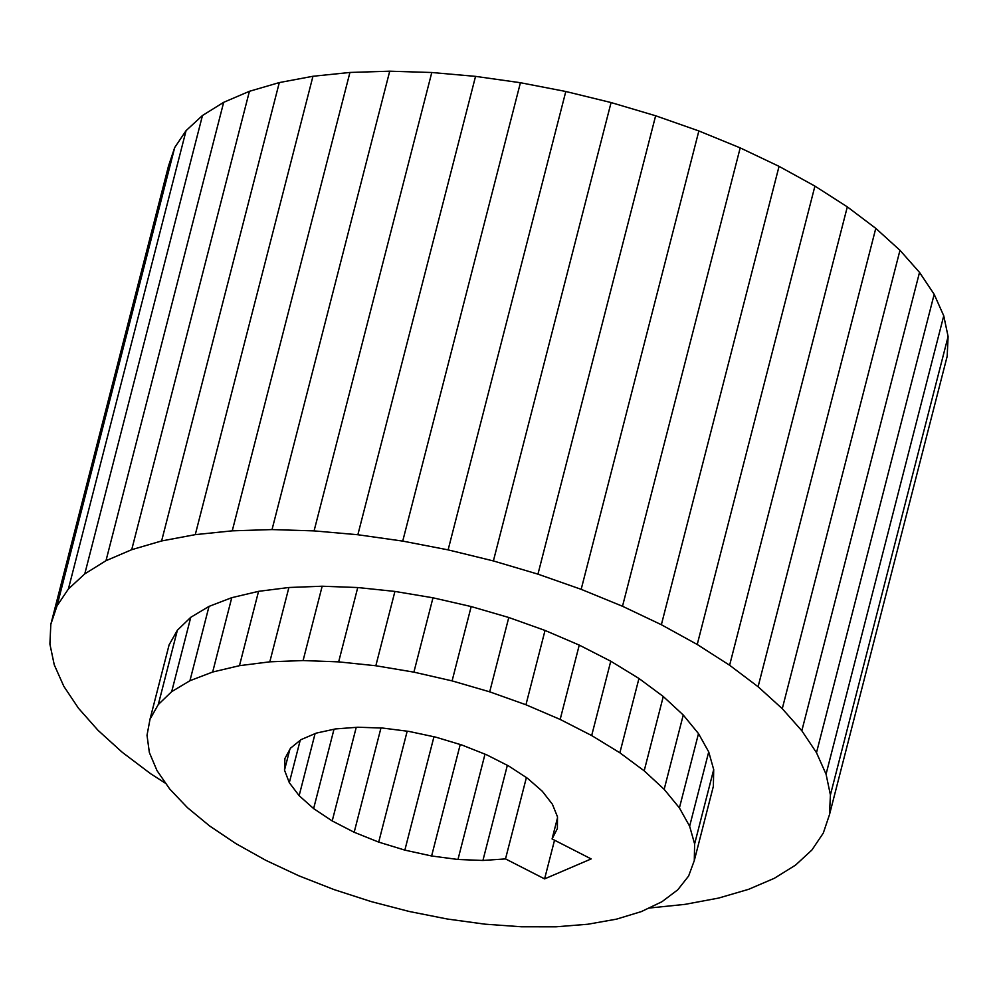 <?xml version="1.0" encoding="UTF-8"?>
<svg xmlns="http://www.w3.org/2000/svg" width="998" height="998" viewBox="0 0 998 998"><rect width="100%" height="100%" fill="white"/><g stroke="black" fill="none" stroke-linecap="round" stroke-linejoin="round"><path stroke-width="1.5" d="M165.955 783.555L150.686 773.762L122.218 752.267L98.029 730.324L78.48 708.243L63.822 686.312L54.254 664.818L49.9 644.072L50.823 624.349L57.011 605.911L68.388 589.007L84.78 573.875L105.988 560.701L131.711 549.686L161.614 540.953L195.271 534.641L232.247 530.836L272.03 529.576L314.083 530.886L357.858 534.741L402.73 541.103L448.114 549.873L493.386 560.938L537.947 574.149L581.173 589.331L622.503 606.26L661.362 624.723L697.228 644.483L729.613 665.242L758.093 686.736L782.27 708.68L801.831 730.761L816.489 752.692L826.057 774.186L830.411 794.932L829.488 814.655L823.288 833.093L811.923 849.997L795.518 865.129L774.323 878.302L748.587 889.33L718.697 898.05L685.04 904.363L648.625 908.105M150.024 719.184L169.111 644.845L177.382 630.212L190.768 617.3L209.019 606.397L231.761 597.677L258.557 591.34L288.896 587.498L322.167 586.225L357.746 587.535L394.921 591.427L432.982 597.802L471.181 606.559L508.78 617.5L545.033 630.437L579.252 645.095L610.764 661.212L638.957 678.465L663.271 696.504L683.243 715.005L698.5 733.592L708.717 751.893L713.707 769.57L713.37 786.274L694.284 860.613L688.632 876.007L677.767 889.817L661.911 901.755L641.365 911.586L616.539 919.133L587.897 924.235L556.023 926.805L521.505 926.78L485.04 924.173L447.329 919.021L409.105 911.448L371.119 901.568L334.105 889.605L298.776 875.77L265.842 860.338L235.915 843.622L209.592 825.932L187.399 807.619L169.735 789.031L156.973 770.543L149.351 752.504L147.018 735.277L150.024 719.184L158.295 704.538L171.693 691.639L189.932 680.723L212.674 672.016L239.47 665.678L269.809 661.824L303.093 660.551L338.659 661.874L375.834 665.753L413.896 672.141L452.094 680.885L489.694 691.839L525.946 704.763L560.165 719.433L591.677 735.551L619.87 752.791L644.184 770.843L664.169 789.331L679.413 807.918L698.5 733.592M50.823 624.349L168.512 165.967L174.712 147.529L186.077 130.626L202.482 115.494L223.677 102.32L249.413 91.305L279.303 82.572L312.96 76.272L349.936 72.455L389.719 71.195L431.785 72.505L475.547 76.372L520.42 82.722L565.804 91.492L611.075 102.557L655.636 115.768L698.862 130.95L740.192 147.879L779.051 166.354L814.917 186.102L847.314 206.86L875.782 228.355L899.971 250.298L919.52 272.379L934.178 294.323L943.746 315.805L948.1 336.551L947.177 356.274L829.488 814.655M174.712 147.529L57.011 605.911M186.077 130.626L68.388 589.007M202.482 115.494L84.78 573.875M223.677 102.32L105.988 560.701M249.413 91.305L131.711 549.686M279.303 82.572L161.614 540.953M312.96 76.272L195.271 534.641M349.936 72.455L232.247 530.836M389.719 71.195L272.03 529.576M431.785 72.505L314.083 530.886M475.547 76.372L357.858 534.741M520.42 82.722L402.73 541.103M565.804 91.492L448.114 549.873M611.075 102.557L493.386 560.938M655.636 115.768L537.947 574.149M698.862 130.95L581.173 589.331M740.192 147.879L622.503 606.26M779.051 166.354L661.362 624.723M814.917 186.102L697.228 644.483M847.314 206.86L729.613 665.242M875.782 228.355L758.093 686.736M899.971 250.298L782.27 708.68M919.52 272.379L801.831 730.761M934.178 294.323L816.489 752.692M943.746 315.805L826.057 774.186M948.1 336.551L830.411 794.932M554.526 840.204L544.596 878.889L591.165 858.929L552.081 838.944L557.483 817.898M526.395 777.579L505.512 858.904L544.596 878.889M552.081 838.944L557.383 828.552L557.495 816.838L552.393 804.238L542.288 791.239L527.555 778.34L508.755 766.04L486.612 754.8L461.962 745.044L435.764 737.148L408.993 731.422L382.696 728.066L357.845 727.23L335.415 728.939L316.266 733.118L301.097 739.605L290.518 748.176L284.917 758.48L284.505 770.132L289.308 782.694L300.186 740.354M289.308 782.694L299.138 795.68L315.081 733.617M284.505 770.132L289.819 749.461M299.138 795.68L313.622 808.592L334.006 729.239M313.622 808.592L332.209 820.942L356.236 727.355M332.209 820.942L354.178 832.27L380.949 728.016M354.178 832.27L378.704 842.112L407.184 731.185M378.704 842.112L404.851 850.121L433.955 736.761M404.851 850.121L431.61 855.985L460.228 744.52M431.61 855.985L457.97 859.478L485.003 754.164M457.97 859.478L482.92 860.463L507.346 765.329M482.92 860.463L505.512 858.904M683.243 715.005L664.169 789.331M663.271 696.504L644.184 770.843M638.957 678.465L619.87 752.791M610.764 661.212L591.677 735.551M579.252 645.095L560.165 719.433M545.033 630.437L525.946 704.763M508.78 617.5L489.694 691.839M471.181 606.559L452.094 680.885M432.982 597.802L413.896 672.141M394.921 591.427L375.834 665.753M357.746 587.535L338.659 661.874M322.167 586.225L303.093 660.551M288.896 587.498L269.809 661.824M258.557 591.34L239.47 665.678M231.761 597.677L212.674 672.016M209.019 606.397L189.932 680.723M190.768 617.3L171.693 691.639M177.382 630.212L158.295 704.538M713.707 769.57L694.62 843.909L694.284 860.613M708.717 751.893L689.63 826.232L694.62 843.909M679.413 807.918L689.63 826.232"/></g></svg>
